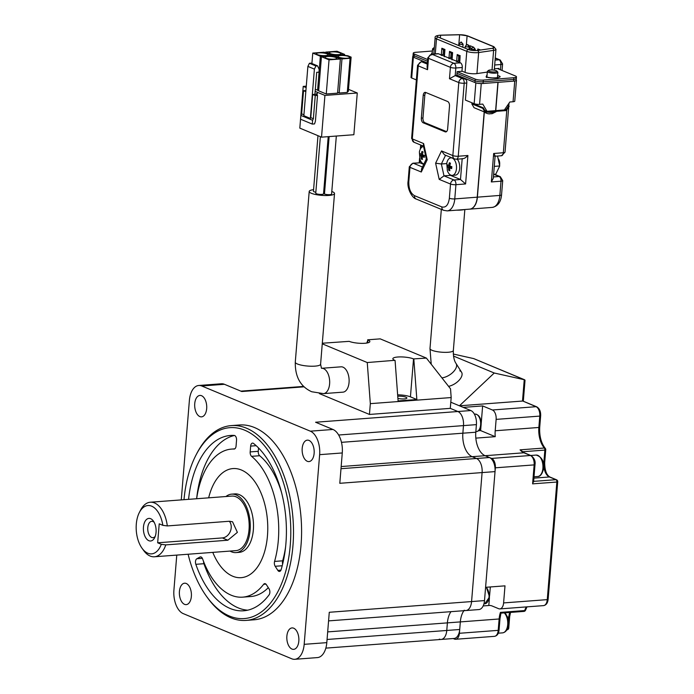 <?xml version="1.0" encoding="UTF-8"?>
<svg xmlns="http://www.w3.org/2000/svg" width="694" height="694" viewBox="0 0 694 694"><rect width="100%" height="100%" fill="white"/><g stroke="black" fill="none" stroke-linecap="round" stroke-linejoin="round"><path stroke-width="1.04" d="M341.474 442.338L462.863 433.195A19.536 10.896 -94.3 0 0 472.172 456.687A19.536 10.896 85.7 0 1 462.863 433.195L463.479 425.613A11.72 6.541 -94.3 0 0 457.893 411.516L470.827 410.544L450.796 402.208L459.437 405.799L522.495 401.054L524.239 379.713L494.249 373.016L453.477 356.048M201.789 385.994A19.536 10.896 -94.3 0 0 198.77 385.482L221.412 383.773A19.536 10.896 85.7 0 1 224.422 384.294L201.789 385.994L310.331 431.174L332.964 429.465L315.597 422.238L457.893 411.516L450.293 408.358L369.451 414.448L319.361 393.602M322.259 343.816L367.256 362.546L370.327 403.648L451.178 397.558L450.293 408.358L457.893 411.516A11.72 6.541 85.7 0 1 463.479 425.613L462.863 433.195L475.798 432.223L476.414 424.633L338.646 435.017M475.798 432.223A19.536 10.896 -94.3 0 0 485.106 455.706L489.444 457.519A11.72 6.541 85.7 0 1 495.03 471.608L482.096 472.579A11.72 6.541 -94.3 0 0 476.509 458.491A11.72 6.541 85.7 0 1 482.096 472.579L339.8 483.302L342.272 452.956L319.639 454.657L304.172 644.336L326.805 642.635A19.536 10.896 85.7 0 1 317.418 657.591L294.776 659.3A19.536 10.896 -94.3 0 0 304.172 644.336M495.204 430.766L538.856 427.469L539.785 416.096L496.132 419.384L495.204 430.766A19.536 10.896 -94.3 0 0 495.238 436.665L475.832 438.122A19.536 10.896 85.7 0 0 485.106 455.706L491.612 458.422L530.424 455.498L523.909 452.783L472.172 456.687L476.509 458.491L489.444 457.519M326.805 642.635L329.277 612.282L471.573 601.568L482.096 472.579L471.573 601.568A11.72 6.541 85.7 0 1 465.943 610.538A11.72 6.541 -94.3 0 0 471.573 601.568L484.507 600.588L495.03 471.608M439.328 639.131A11.72 6.541 -94.3 0 0 441.141 639.443A11.72 6.541 -94.3 0 0 446.771 630.464L459.706 629.493L460.33 621.902A19.536 10.896 85.7 0 1 463.913 610.694A19.536 10.896 -94.3 0 0 460.33 621.902L447.387 622.874A19.536 10.896 85.7 0 1 450.979 611.666A19.536 10.896 -94.3 0 0 447.387 622.874L327.681 631.896M327.065 639.478L446.771 630.464L447.387 622.874L446.771 630.464A11.72 6.541 85.7 0 1 441.141 639.443L454.076 638.471A11.72 6.541 85.7 0 0 459.706 629.493M484.507 600.588A11.72 6.541 85.7 0 1 478.877 609.566L465.943 610.538A11.72 6.541 -94.3 0 1 464.13 610.234M470.827 410.544A11.72 6.541 85.7 0 1 476.414 424.633M532.602 483.857L534.146 464.893L495.343 467.817L485.592 587.315L504.998 585.849L503.601 602.921L547.262 599.633L556.857 482.035L532.602 483.857L533.287 481.384M489.417 598.037L488.802 605.506A19.536 10.896 -94.3 0 1 489.114 605.48A19.536 10.896 -94.3 0 1 492.133 605.992L498.648 608.699A7.816 4.355 -94.3 0 0 499.854 608.907A7.816 4.355 -94.3 0 0 503.601 602.921M459.402 633.284L498.205 630.36L499.133 618.979L460.33 621.902L459.402 633.284A7.816 4.355 -94.3 0 1 455.646 639.269A7.816 4.355 -94.3 0 1 454.44 639.061L453.173 638.532M495.343 467.817A7.816 4.355 -94.3 0 0 491.612 458.422M496.132 419.384A7.816 4.355 -94.3 0 0 492.402 409.989L482.634 405.921L463.236 407.387L459.437 405.799L494.249 373.016M524.239 379.713L473.638 358.581L453.295 354.027M441.922 377.883A11.72 6.151 -32.3 0 0 453.182 372.045A11.72 6.151 -32.3 0 0 456.079 363.543L461.562 372.218A11.72 6.151 -32.3 0 1 459.116 380.243A11.72 6.151 -32.3 0 1 448.576 386.358A11.72 6.151 -32.3 0 0 459.116 380.243A11.72 6.151 -32.3 0 0 461.562 372.218A11.72 6.151 -32.3 0 0 459.818 370.804M488.802 605.506L483.163 605.931M520.066 449.842A19.536 10.896 85.7 0 0 523.909 452.783A1.952 1.562 -67.4 0 1 524.508 452.878L520.066 449.842L544.322 448.02A19.536 10.896 85.7 0 1 538.856 427.469A1.952 0.442 -175.3 0 0 539.724 427.183L540.652 415.801A1.952 0.442 -175.3 0 1 539.785 416.096A7.816 4.355 -94.3 0 0 536.063 406.701L523.016 401.115L536.662 406.788A1.952 1.562 112.6 0 0 536.063 406.701L492.402 409.989M500.955 613.132L499.992 618.684A1.952 0.442 -175.3 0 1 499.133 618.979A19.536 10.896 85.7 0 1 500.443 612.394L524.699 610.564A1.952 0.98 18.6 0 0 525.592 610.078L526.989 606.86M500.86 613.062L500.443 612.394M490.32 586.959L489.608 595.617M481.011 425.873L480.621 430.584L495.238 436.665M480.621 430.584L478.522 430.74M482.634 405.921L481.202 423.461M474.149 358.789L473.638 358.581M523.319 401.236L525.028 380.286L524.586 379.783M539.724 427.183C539.29 436.049 541.146 443.11 545.267 448.35A1.952 1.293 139.3 0 0 544.322 448.02A1.952 1.093 -94.3 0 1 544.868 450.076L522.634 451.751M148.863 540.704A11.33 6.324 85.7 0 1 143.458 527.076A11.33 6.324 85.7 0 1 150.65 518.696A11.33 6.324 85.7 0 1 153.365 521.012A11.33 6.324 85.7 0 1 154.623 537.746A11.33 6.324 85.7 0 1 148.863 540.704M154.172 522.322A8.207 4.58 -94.3 0 0 152.992 521.541A8.207 4.58 -94.3 0 0 151.726 521.324A8.207 4.58 -94.3 0 0 147.735 528.724A8.207 4.58 -94.3 0 0 151.691 537.468A8.207 4.58 -94.3 0 0 152.958 537.685A8.207 4.58 -94.3 0 0 155.23 536.332M147.839 553.222A24.229 13.507 -94.3 0 0 161.303 544.313L165.762 544.894A27.352 15.251 85.7 0 1 154.398 556.779A27.352 15.251 85.7 0 1 150.182 556.059A27.352 15.251 85.7 0 1 143.641 550.472L142.053 548.269A24.229 13.507 -94.3 0 0 147.839 553.222M139.355 512.493L140.604 510.073A27.352 15.251 85.7 0 1 150.286 502.23A27.352 15.251 85.7 0 1 154.51 502.95A27.352 15.251 85.7 0 1 167.315 525.931L162.847 525.341A24.229 13.507 -94.3 0 0 151.674 506.178A24.229 13.507 -94.3 0 0 139.355 512.493A24.229 13.507 -94.3 0 0 142.053 548.269M225.932 496.531A29.304 16.344 85.7 0 1 231.64 494.145A29.304 16.344 85.7 0 1 236.16 494.917A29.304 16.344 85.7 0 1 250.282 526.165A29.304 16.344 85.7 0 1 236.038 552.589A29.304 16.344 85.7 0 1 231.518 551.817A29.304 16.344 85.7 0 1 230.044 551.079M150.286 502.23L231.787 496.089A27.352 15.251 85.7 0 1 236.003 496.809A27.352 15.251 85.7 0 1 249.189 525.983A27.352 15.251 85.7 0 1 235.891 550.637L154.398 556.779M165.762 544.894L227.858 540.218L237.383 532.359L232.533 521.775L229.402 521.255L167.315 525.931M162.847 525.341L159.212 523.831L157.668 542.795L161.303 544.313M157.668 542.795L222.349 537.928A9.768 7.799 112.6 0 0 230.304 531.474A9.768 7.799 112.6 0 0 229.341 521.255M188.109 554.237A95.729 53.395 -94.3 0 0 206.621 596.51A95.729 53.395 -94.3 0 0 229.497 616.064A95.729 53.395 -94.3 0 0 290.257 545.258A95.729 53.395 -94.3 0 0 244.652 430.176A95.729 53.395 -94.3 0 0 195.977 455.117A95.729 53.395 -94.3 0 0 183.997 499.689M195.977 455.117L196.749 453.607A97.68 54.479 85.7 0 1 231.354 425.596A97.68 54.479 85.7 0 1 246.422 428.163A97.68 54.479 85.7 0 1 293.51 532.333A97.68 54.479 85.7 0 1 246.032 620.41A97.68 54.479 85.7 0 1 230.955 617.842A97.68 54.479 85.7 0 1 207.619 597.89L206.621 596.51M201.555 395.71A10.748 5.994 -94.3 0 0 199.898 395.433A10.748 5.994 -94.3 0 0 194.676 405.114A10.748 5.994 -94.3 0 0 199.855 416.574A10.748 5.994 -94.3 0 0 201.512 416.86A10.748 5.994 -94.3 0 0 206.734 407.17A10.748 5.994 -94.3 0 0 201.555 395.71M186.244 583.481A10.748 5.994 -94.3 0 0 184.587 583.203A10.748 5.994 -94.3 0 0 179.364 592.884A10.748 5.994 -94.3 0 0 184.543 604.344A10.748 5.994 -94.3 0 0 186.2 604.63A10.748 5.994 -94.3 0 0 191.423 594.94A10.748 5.994 -94.3 0 0 186.244 583.481M293.692 628.209A10.748 5.994 -94.3 0 0 292.035 627.923A10.748 5.994 -94.3 0 0 286.813 637.613A10.748 5.994 -94.3 0 0 291.992 649.072A10.748 5.994 -94.3 0 0 293.649 649.35A10.748 5.994 -94.3 0 0 298.88 639.668A10.748 5.994 -94.3 0 0 293.692 628.209M309.012 440.43A10.748 5.994 -94.3 0 0 307.355 440.152A10.748 5.994 -94.3 0 0 302.133 449.842A10.748 5.994 -94.3 0 0 307.312 461.302A10.748 5.994 -94.3 0 0 308.969 461.579A10.748 5.994 -94.3 0 0 314.191 451.889A10.748 5.994 -94.3 0 0 309.012 440.43M241.408 470.012A54.705 30.51 -94.3 0 0 232.967 468.571A54.705 30.51 -94.3 0 0 208.668 497.832A54.705 30.51 85.7 0 1 232.967 468.571A54.705 30.51 85.7 0 1 267.58 522.079A54.705 30.51 85.7 0 1 241.182 577.668A54.705 30.51 -94.3 0 0 267.771 528.351A54.705 30.51 -94.3 0 0 241.408 470.012M212.78 552.381A54.705 30.51 -94.3 0 0 232.742 576.228A54.705 30.51 -94.3 0 0 241.182 577.668A54.705 30.51 85.7 0 1 212.78 552.381M282.224 565.749L275.188 566.278A3.904 2.177 85.7 0 1 274.572 561.429A74.241 41.406 -94.3 0 0 251.584 456.34A3.904 2.177 85.7 0 1 250.178 451.915L250.647 446.103A3.904 2.177 85.7 0 1 252.529 443.11A3.904 2.177 85.7 0 1 253.553 443.466A87.912 49.031 -94.3 0 1 281.148 569.609A3.904 2.177 85.7 0 1 279.482 571.44A3.904 2.177 85.7 0 1 278.875 571.344A3.904 2.177 85.7 0 1 277.834 570.381L280.949 570.147M203.559 561.455A3.904 2.177 -94.3 0 0 203.915 563.71L195.829 564.317A87.912 49.031 -94.3 0 0 230.113 608.473A87.912 49.031 -94.3 0 0 243.681 610.789A87.912 49.031 -94.3 0 0 269.107 594.819A3.904 2.177 85.7 0 0 269.038 588.798L266.392 584.695A3.904 2.177 85.7 0 0 264.744 583.628A3.904 2.177 85.7 0 0 263.642 584.305A74.241 41.406 -94.3 0 1 242.648 597.152A74.241 41.406 -94.3 0 1 231.197 595.2A74.241 41.406 -94.3 0 1 202.596 558.896A3.904 2.177 85.7 0 0 200.488 556.883A3.904 2.177 85.7 0 0 199.967 557.048L196.844 558.748L202.362 558.34M203.915 563.71A87.912 49.031 -94.3 0 0 238.198 607.866A87.912 49.031 -94.3 0 0 247.697 610.182M246.032 620.41L254.117 619.794A97.68 54.479 -94.3 0 0 301.595 531.725A97.68 54.479 -94.3 0 0 254.507 427.547A97.68 54.479 -94.3 0 0 239.439 424.988L231.354 425.596M332.964 429.465A19.536 10.896 85.7 0 1 342.272 452.956M224.422 384.294L241.79 391.52L304.119 386.827M294.776 659.3A19.536 10.896 -94.3 0 1 291.766 658.788L183.225 613.609A19.536 10.896 -94.3 0 1 173.916 590.126L176.77 555.096M181.273 499.897L189.384 400.447A19.536 10.896 -94.3 0 1 198.77 385.482M319.639 454.657A19.536 10.896 -94.3 0 0 310.331 431.174M195.829 564.317A3.904 2.177 85.7 0 1 196.844 558.748M275.188 566.278L277.834 570.381M234.772 448.844L231.501 449.096A74.241 41.406 -94.3 0 1 234.052 449.044A3.904 2.177 85.7 0 0 234.19 449.035A3.904 2.177 85.7 0 0 236.064 446.042L236.541 440.23A3.904 2.177 85.7 0 0 234.242 435.433A87.912 49.031 -94.3 0 0 230.469 435.459A87.912 49.031 -94.3 0 0 188.551 499.35M231.501 449.096A74.241 41.406 -94.3 0 0 196.636 498.743A87.912 49.031 -94.3 0 1 234.468 435.468M274.572 561.429L282.658 560.813A74.241 41.406 -94.3 0 0 285.59 546.933M281.478 492.315A74.241 41.406 -94.3 0 0 259.669 455.732L251.584 456.34M250.178 451.915L258.263 451.308L258.532 447.968M258.263 451.308A3.904 2.177 -94.3 0 0 259.669 455.732M282.658 560.813A3.904 2.177 -94.3 0 0 282.632 564.118M242.648 597.152L250.734 596.545A74.241 41.406 -94.3 0 0 268.3 587.653M341.162 466.55L472.172 456.687L476.509 458.491L340.988 468.702M231.64 494.145L234.876 493.902A29.304 16.344 85.7 0 1 253.414 522.565A29.304 16.344 85.7 0 1 239.274 552.346L236.038 552.589M313.575 189.67A12.7 2.871 4.7 0 0 309.203 191.457A12.7 2.871 4.7 0 0 315.805 194.554A12.7 2.871 4.7 0 0 328.913 195.43A12.7 2.871 4.7 0 0 334.517 193.522A12.7 2.871 4.7 0 0 331.801 191.483M321.608 368.288L341.04 366.822A12.7 7.079 85.7 0 1 343.001 367.161A12.7 7.079 85.7 0 1 349.125 380.702A12.7 7.079 85.7 0 1 342.949 392.153L323.517 393.619A12.7 7.079 -94.3 0 0 329.685 382.168A12.7 7.079 -94.3 0 0 323.569 368.627A12.7 7.079 -94.3 0 0 321.608 368.288L321.452 368.288M320.368 136.675L315.761 193.175A3.904 0.885 4.7 0 0 317.791 194.129A3.904 0.885 4.7 0 0 321.825 194.398A3.904 0.885 4.7 0 0 323.543 193.808L328.21 136.657M317.982 135.686L313.454 191.206A3.904 0.885 4.7 0 0 315.831 192.229M328.436 136.64L323.803 193.444A3.904 0.885 4.7 0 0 324.462 194.008L329.147 136.579L324.462 194.008A3.904 0.885 4.7 0 0 328.8 194.693A3.904 0.885 4.7 0 0 331.593 194.077L336.33 136.041M423.904 164.018A8.788 4.945 85.6 0 1 423.453 163.871A8.788 4.945 85.6 0 1 419.948 159.351L419.384 152.003A8.788 4.945 85.6 0 1 423.47 146.564A8.788 4.945 85.6 0 1 423.548 146.564L423.47 146.564M422.256 156.688A14.617 11.625 112.4 0 0 422.438 159.499L421.336 159.047A14.617 11.625 -67.6 0 1 421.163 156.237L419.931 155.525A14.123 11.225 -67.6 0 1 420.087 153.634L421.319 154.337A14.617 11.625 -67.6 0 1 421.961 151.465L423.054 151.917A14.617 11.625 112.4 0 0 422.412 154.788L424.468 155.439A14.123 11.225 112.4 0 0 424.312 157.33L422.256 156.688L424.355 156.523M421.336 159.047L422.36 158.969M422.499 154.25L421.319 154.337M421.969 154.294L421.883 155.378L419.931 155.525M421.883 155.378L423.522 156.055L421.163 156.237M423.522 156.055L423.479 156.592M498.917 69.183L498.977 68.42L494.38 68.775M461.068 209.848L461.05 210.039A13.672 3.088 4.7 0 0 464.347 209.562M484.334 112.064L477.394 197.165A15.632 8.796 85.6 0 1 469.829 209.137A15.632 8.796 85.6 0 1 469.751 209.146M516.215 79.957A3.904 0.885 -175.3 0 1 516.457 80.296A3.904 0.885 -175.3 0 1 515.573 80.773M514.748 80.99L513.057 101.749L509.838 102.001L504.391 109.956L495.776 110.624L498.084 82.334M495.117 156.003L493.304 178.263L491.352 181.941L501.007 181.195L499.854 195.422L477.394 197.165M494.388 156.133C495.525 156.454 495.29 155.569 493.668 153.495L491.352 181.941M513.057 101.749A3.904 0.885 4.7 0 0 514.757 101.168L516.457 80.296M465.995 78.847L464.989 79.35A3.904 2.203 -94.4 0 0 463.939 78.387L456.808 75.455L455.203 75.585L449.478 78.726L458.795 82.56A3.904 3.106 -67.6 0 1 462.325 78.517L455.203 75.585L455.819 67.995A3.904 0.885 -175.3 0 1 450.406 67.344L428.493 58.322L427.565 69.704L427.07 66.945L427.816 57.758A3.904 0.885 -175.3 0 0 428.493 58.322A3.904 3.106 112.4 0 1 432.024 54.279L438.461 53.785A3.904 2.203 -94.4 0 0 437.853 53.681L431.408 54.184L427.816 57.758M427.365 63.336L423.383 61.705A3.904 2.203 -94.4 0 0 422.776 61.601L421.163 61.731L417.571 65.305A3.904 0.885 4.7 0 0 418.248 65.869L427.565 69.704M462.265 67.5A3.904 2.203 -94.4 0 0 460.382 62.798L453.937 63.301A3.904 2.203 -94.4 0 1 455.819 67.995L462.265 67.5L461.952 71.291L457.12 71.664L456.808 75.455M480.274 83.514A3.904 0.885 -175.3 0 1 475.945 82.855M484.178 111.951L477.229 197.174A15.632 8.796 85.6 0 1 469.673 209.146L447.214 210.889A15.632 8.796 85.6 0 0 454.77 198.918L455.932 184.691L465.587 183.945L467.912 155.491L458.248 156.237L464.208 83.211A3.904 2.203 -94.4 0 0 462.325 78.517L463.939 78.387M456.669 210.161A13.672 3.088 4.7 0 0 460.885 210.056L461.094 209.814M413.294 57.073A3.904 0.885 -175.3 0 1 412.722 56.552A3.904 0.885 -175.3 0 1 412.991 56.266M460.382 62.798L438.461 53.785M423.21 95.356A3.904 2.203 85.6 0 1 425.092 92.363A3.904 2.203 85.6 0 1 425.708 92.467L447.621 101.489A3.904 2.203 85.6 0 1 449.504 106.182L447.647 128.945A3.904 2.203 85.6 0 1 445.765 131.938A3.904 2.203 85.6 0 1 445.149 131.834L423.236 122.812A3.904 2.203 85.6 0 1 421.353 118.119L423.21 95.356L424.815 95.234L422.958 117.997A3.904 2.203 -94.4 0 0 424.841 122.691L446.528 131.617M427.296 64.1L421.779 61.827A3.904 3.106 112.4 0 0 418.248 65.869L412.297 138.895L423.618 143.554L427.2 159.733L421.293 172.008L409.972 167.349L408.809 181.576C408.662 188.621 410.544 193.314 414.457 195.665L441.861 206.933C445.886 207.862 448.385 204.973 449.356 198.258L450.519 184.04L439.198 179.382L443.995 175.86L450.432 175.356L460.486 179.494L465.587 183.945M465.96 79.272A3.904 2.203 85.6 0 1 466.784 83.011L465.388 100.083L474.158 103.692A3.904 0.885 4.7 0 0 479.571 104.343L481.263 83.549M497.919 82.352L495.611 110.641L486.997 111.309L482.79 104.091L479.571 104.343M474.254 103.727L474.54 104.23M412.722 56.552L411.022 77.416A3.904 0.885 4.7 0 0 411.689 77.988L416.383 79.914M425.934 92.562A3.904 2.203 -94.4 0 0 424.815 95.234M439.198 179.382L435.615 163.203L441.523 150.928L444.429 154.771L454.57 158.952A3.904 3.106 -67.6 0 1 452.844 155.586L458.795 82.56A3.904 0.885 4.7 0 0 464.208 83.211L466.784 83.011M435.615 163.203L441.367 163.992L446.728 163.576M421.293 172.008L421.544 168.92L426.307 159.013M427.2 159.733L426.333 159.091L423.297 145.393L423.618 143.554M486.997 111.309L484.785 110.398M450.744 157.373L450.501 157.894M450.328 174.879L450.432 175.356M462.187 158.631C463.739 158.917 465.648 157.868 467.912 155.491M420.174 159.95L419.939 162.812L423.73 164.365M422.473 166.994L413.503 163.307L419.939 162.812L412.887 163.203A3.904 2.203 85.6 0 1 413.503 163.307A3.904 3.106 112.4 0 0 409.972 167.349A3.904 0.885 -175.3 0 1 409.295 166.786L408.141 181.013C406.719 187.97 411.984 197.99 416.192 199.031L443.587 210.299L447.214 210.889M496.887 71.092L497.754 72.063A5.274 1.188 -175.3 0 1 497.876 72.35A5.274 1.188 -175.3 0 1 495.577 73.139A5.274 1.188 -175.3 0 1 490.12 72.783A5.274 1.188 -175.3 0 1 487.361 71.491A5.274 1.188 -175.3 0 1 487.526 71.23L488.55 70.415A4.294 0.972 -175.3 0 1 490.285 69.981A4.294 0.972 -175.3 0 1 496.887 71.092A4.294 0.972 -175.3 0 1 495.108 71.968A4.294 0.972 -175.3 0 1 490.233 71.577A4.294 0.972 -175.3 0 1 488.55 70.415M486.98 112.064A6.836 1.544 4.7 0 0 493.287 112.385A6.836 1.544 4.7 0 0 496.071 111.691A6.836 1.544 4.7 0 0 496.262 111.361L496.271 111.344M505.995 109.834L508.719 105.852L509.196 106.269L506.256 110.572L485.011 112.211L482.738 108.316L483.284 107.822L485.392 111.43L505.995 109.834L504.807 109.348M483.284 107.822L472.328 103.311L471.773 103.814L474.045 107.709L485.011 112.211M508.719 105.852L507.531 105.367M471.773 103.814L482.738 108.316M488.966 113.842L490.675 113.738A8.597 6.836 112.4 0 0 492.289 113.616L496.071 111.691M492.289 113.616L490.58 113.721M486.615 113.252L485.522 112.801L486.615 113.252A9.395 7.469 112.4 0 0 487.917 113.703L489.513 113.92M450.848 175.14A8.788 4.945 85.6 0 1 447.352 170.62L446.78 163.281A8.788 4.945 85.6 0 1 450.866 157.842A8.788 4.945 85.6 0 1 452.245 158.067A8.788 4.945 85.6 0 1 456.522 167.436A8.788 4.945 85.6 0 1 452.228 175.374A8.788 4.945 85.6 0 1 450.848 175.14M499.576 165.259A5.474 3.08 -94.4 0 0 499.689 164.374A5.474 3.08 -94.4 0 0 498.405 158.961L498.075 158.501M452.228 175.374L455.446 175.122A8.788 4.945 -94.4 0 0 459.654 168.807A8.788 4.945 -94.4 0 0 457.225 159.16M493.625 174.315L495.794 174.151L499.732 165.97L494.275 166.387M497.529 156.037L499.732 165.97M451.863 166.707A14.123 11.225 112.4 0 0 451.707 168.607L449.651 167.965A14.617 11.625 112.4 0 0 449.833 170.776L448.74 170.325A14.617 11.625 -67.6 0 1 448.558 167.514L447.326 166.803A14.123 11.225 -67.6 0 1 447.483 164.903L448.714 165.614A14.617 11.625 -67.6 0 1 449.356 162.734L450.449 163.185A14.617 11.625 112.4 0 0 449.807 166.066L451.863 166.707M499.437 164.643A6.446 3.626 -94.4 0 0 498.075 158.518M449.651 167.965L451.751 167.801M449.894 165.528L448.714 165.614M449.365 165.562L449.278 166.655L447.326 166.803M449.278 166.655L450.918 167.332L448.558 167.514M449.764 170.247L448.74 170.325M450.918 167.332L450.874 167.87M434.149 49.942A5.274 1.188 -175.3 0 1 432.57 48.944A5.274 1.188 -175.3 0 1 432.735 48.684L433.759 47.86A4.294 0.972 -175.3 0 1 434.34 47.608M434.253 48.649A4.294 0.972 -175.3 0 1 433.759 47.86M416.339 80.4L416.261 81.45M515.321 77.693A5.864 1.327 -175.3 0 1 516.327 78.543L516.189 80.252A5.864 1.327 -175.3 0 1 513.638 81.129L483.05 83.497A5.864 1.327 -175.3 0 1 474.93 82.525L456.843 75.082M427.391 62.963L413.98 57.437A5.864 1.327 -175.3 0 1 412.965 56.587L413.103 54.878A5.864 1.327 4.7 0 0 414.118 55.728A5.864 1.327 -175.3 0 1 413.103 54.878L413.242 53.178A5.864 1.327 -175.3 0 1 415.801 52.302L432.405 51.009M413.98 57.437L414.118 55.728L427.53 61.254L414.118 55.728L414.257 54.028A5.864 1.327 -175.3 0 1 413.242 53.178M456.982 73.373L475.069 80.816L456.982 73.373M483.05 83.497L483.189 81.797A5.864 1.327 -175.3 0 1 475.069 80.816A5.864 1.327 4.7 0 0 483.189 81.797L513.777 79.428L483.189 81.797L483.328 80.088A5.864 1.327 -175.3 0 1 475.208 79.107L457.12 71.664M516.327 78.543A5.864 1.327 -175.3 0 1 513.777 79.428A5.864 1.327 4.7 0 0 516.327 78.543L516.466 76.843A5.864 1.327 -175.3 0 1 513.916 77.719L483.328 80.088M461.961 71.126L465.067 72.402A7.816 1.77 4.7 0 0 476.934 73.59L487.318 72.089M497.372 68.55L515.46 75.993A5.864 1.327 -175.3 0 1 516.466 76.843M427.669 59.545L414.257 54.028M438.079 37.06A6.055 1.371 -175.3 0 1 437.029 36.183A6.055 1.371 -175.3 0 1 440.586 35.229L459.628 34.752A6.055 1.371 -175.3 0 1 467.097 35.81L493.313 46.593A6.055 1.371 -175.3 0 1 494.354 47.47A6.055 1.371 -175.3 0 1 492.532 48.294L477.567 50.445A6.055 1.371 -175.3 0 1 468.372 49.526L438.079 37.06A1.761 1.397 -67.6 0 0 436.491 38.881A7.816 1.77 -175.3 0 1 435.138 37.745L433.819 53.993M451.863 57.845L450.753 57.394L448.94 58.617M452.02 59.884L452.072 57.932M450.753 57.394L451.091 53.221L449.53 51.391L448.983 58.114M451.091 53.221L452.202 53.672M452.41 53.759L452.609 52.657L449.53 51.391M444.195 54.687L443.084 54.236L441.271 55.459M444.351 56.735L444.394 54.774M443.084 54.236L443.423 50.063L441.861 48.233L441.315 54.956M443.423 50.063L444.533 50.515M444.741 50.601L444.941 49.5L441.861 48.233M459.74 61.089L459.697 63.041M459.732 62.538L460.079 56.917M459.532 61.003L458.422 60.552L456.609 61.775M458.422 60.552L458.769 56.379L457.199 54.548L456.652 61.272M458.769 56.379L459.879 56.83M477.828 50.922L477.871 48.962L479.25 49.534M469.968 50.011L470.202 45.804L473.178 47.036M476.934 73.59L478.652 52.536A1.761 1.214 81.8 0 0 477.567 50.445L477.871 48.962M469.656 49.933L470.202 45.804M331.897 51.903A5.864 1.327 4.7 0 0 329.312 52.779A5.864 1.327 4.7 0 0 332.357 54.21A5.864 1.327 4.7 0 0 338.412 54.609A5.864 1.327 4.7 0 0 340.997 53.733A5.864 1.327 4.7 0 0 337.952 52.302A5.864 1.327 4.7 0 0 331.897 51.903M318.962 52.874A5.864 1.327 4.7 0 0 316.377 53.75A5.864 1.327 4.7 0 0 319.422 55.182A5.864 1.327 4.7 0 0 325.477 55.589A5.864 1.327 4.7 0 0 328.062 54.705A5.864 1.327 4.7 0 0 325.018 53.282A5.864 1.327 4.7 0 0 318.962 52.874M327.646 56.492A5.864 1.327 4.7 0 0 325.061 57.368A5.864 1.327 4.7 0 0 328.106 58.799A5.864 1.327 4.7 0 0 334.161 59.198A5.864 1.327 4.7 0 0 336.746 58.322A5.864 1.327 4.7 0 0 333.701 56.891A5.864 1.327 4.7 0 0 327.646 56.492M340.581 55.511A5.864 1.327 4.7 0 0 337.995 56.396A5.864 1.327 4.7 0 0 341.04 57.819A5.864 1.327 4.7 0 0 347.095 58.227A5.864 1.327 4.7 0 0 349.681 57.35A5.864 1.327 4.7 0 0 346.636 55.919A5.864 1.327 4.7 0 0 340.581 55.511M317.089 95.234L317.332 92.267A1.952 1.562 -67.4 0 1 315.562 94.28L317.514 95.416L315.25 95.59L313.367 118.726L312.595 120.296L312.283 124.087L314.547 123.914L315.414 121.216L317.514 95.416M306.271 86.16L303.217 86.394L306.158 87.618M303.217 86.394L299.817 128.121L321.522 137.16L353.862 134.723L357.271 92.996L348.501 89.344M315.154 91.356L324.931 95.425L321.522 137.16M324.931 95.425L357.271 92.996M315.31 89.439L318.702 90.298M326.258 93.994L337.579 93.143L340.364 58.999L332.764 55.841L321.443 56.691L318.659 90.827L326.258 93.994L329.043 59.849L340.364 58.999M351.129 57.125L348.345 91.261L347.278 92.415L350.062 58.27L351.129 57.125L347.868 55.763L342.463 55.104L334.378 55.711L334.317 56.483M337.64 92.371L339.192 93.022L347.278 92.415M331.68 55.381L324.081 52.224L312.76 53.074L320.359 56.24L331.68 55.381L331.637 55.919M320.359 56.24L317.574 90.376M312.76 53.074L311.91 63.51M321.443 56.691L329.043 59.849M334.378 55.711L341.977 58.877L350.062 58.27M341.977 58.877L339.192 93.022M344.614 54.41L337.015 51.252L325.694 52.102L333.293 55.26L344.614 54.41L344.536 55.355M333.293 55.26L333.233 56.032M325.694 52.102L325.633 52.865M305.828 91.66L303.53 90.706L305.915 90.584M303.53 90.706L301.647 113.851L300.875 115.412L300.563 119.212L312.283 124.087M300.875 115.412L312.595 120.296M317.557 65.861L315.935 65.982L309.429 63.267L311.042 63.145L317.557 65.861L319.188 69.504L318.971 72.159L316.707 72.332L314.911 94.332L312.647 94.505L310.765 117.642L313.367 118.726M310.765 117.642L310.374 118.431L303.859 115.716L307.884 66.398L314.399 69.114L310.374 118.431M301.647 113.851L303.937 114.805M315.935 65.982L314.399 69.114M309.429 63.267L307.884 66.398M312.647 94.505L315.25 95.59M397.905 398.434A5.864 1.327 4.7 0 0 404.307 398.911A5.864 1.327 4.7 0 0 406.892 398.035A5.864 1.327 4.7 0 0 403.847 396.604A5.864 1.327 4.7 0 0 397.801 396.196A5.864 1.327 4.7 0 0 397.74 396.205M451.178 397.558L450.527 388.84L426.394 358.087L413.529 358.911A11.33 2.559 4.7 0 0 397.853 357.002A11.33 2.559 4.7 0 0 392.856 358.694A11.33 2.559 4.7 0 0 394.765 360.325L367.256 362.546M366.796 343.036L367.941 339.939A11.33 2.559 -175.3 0 1 369.85 341.569A11.33 2.559 -175.3 0 1 361.748 343.357A11.33 2.559 -175.3 0 1 349.177 341.353L322.311 343.226M426.394 358.087L380.208 338.863L367.638 339.817M370.327 403.648L369.451 414.448M413.824 359.041L416.851 399.518L410.432 396.847A11.33 2.559 4.7 0 0 397.636 394.843M395.068 360.446L398.096 400.932L416.851 399.518M507.488 628.382L508.034 626.561M508.39 622.171L508.815 616.966L507.383 617.079M543.22 462.924L543.827 462.881L544.868 450.076A1.952 0.442 -175.3 0 0 545.736 449.781A1.952 1.952 0 0 0 545.267 448.35M533.643 481.358L555.92 479.684L549.414 476.969L533.903 478.14M499.854 608.907L543.506 605.619A7.816 4.355 -94.3 0 0 547.262 599.633A1.952 0.442 -175.3 0 0 548.121 599.338L557.716 481.74A1.952 0.442 -175.3 0 1 556.857 482.035A1.952 1.093 -94.3 0 0 555.92 479.684A1.952 1.562 112.6 0 1 556.519 479.78L550.004 477.064A1.952 1.562 112.6 0 0 549.414 476.969A11.72 6.541 85.7 0 1 543.827 462.881A1.952 0.442 -175.3 0 0 544.686 462.586C544.738 470.332 546.516 475.156 550.004 477.064M455.646 639.269L494.449 636.346A7.816 4.355 -94.3 0 0 498.205 630.36A1.952 0.442 -175.3 0 0 499.064 630.065L499.992 618.684M533.591 482.009L535.005 464.598A1.952 0.442 4.7 0 1 534.146 464.893A7.816 4.355 -94.3 0 0 530.424 455.498A1.952 1.562 -67.4 0 1 531.023 455.594L524.508 452.878M523.588 611.353A1.952 1.093 -94.3 0 0 523.883 611.405A1.952 1.093 -94.3 0 0 524.699 610.564A19.536 10.896 85.7 0 1 526.347 606.912M506.794 629.84A1.952 1.093 -94.3 0 0 506.95 629.848A1.952 1.093 -94.3 0 0 507.887 628.348A1.952 0.442 4.7 0 0 508.745 628.061A1.952 1.952 0 0 1 506.95 629.848L506.785 629.857M508.745 628.061L509.674 616.68A1.952 0.442 4.7 0 1 508.815 616.966A11.72 6.541 85.7 0 1 509.795 612.464M431.226 364.246L429.985 348.596A11.72 2.646 4.7 0 0 431.963 350.279A11.72 2.646 4.7 0 0 444.967 352.352A11.72 2.646 4.7 0 0 453.347 350.496L464.841 209.527M227.858 540.218L222.349 537.928M256.173 445.687L250.647 446.103M201.034 556.961L199.967 557.048M265.941 584.131L263.642 584.305M542.725 469.708A10.748 5.994 -94.3 0 0 536.124 455.073C542.075 456.947 544.495 461.727 543.385 469.422C542.057 474.245 540.175 476.613 537.746 476.509A10.748 5.994 -94.3 0 0 542.725 469.708M504.009 612.316C509.622 615.96 510.611 631.601 502.543 632.867A10.748 5.994 -94.3 0 0 507.696 624.721A10.748 5.994 -94.3 0 0 504.269 612.88M323.517 393.619L311.719 391.746C300.519 386.697 295.037 376.842 295.28 362.173A12.7 2.871 4.7 0 0 297.431 363.994A12.7 2.871 4.7 0 0 314.989 366.137A12.7 2.871 4.7 0 0 320.593 364.237L334.517 193.522M495.238 58.253L499.012 59.805L495.091 60.109M492.289 207.393A15.632 8.796 -94.4 0 0 499.854 195.422A3.904 0.885 4.7 0 0 501.554 194.841C500.894 202.058 497.806 206.248 492.289 207.393L469.829 209.137M506.837 109.721L503.332 152.741L493.668 153.495M502.066 70.476L502.603 63.917A3.904 0.885 -175.3 0 1 500.894 64.507L500.461 69.816M494.692 64.984L500.894 64.507A3.904 2.203 -94.4 0 0 499.012 59.805A3.904 3.106 -67.6 0 1 500.192 59.988L495.264 57.958M503.332 152.741A3.904 0.885 4.7 0 0 505.032 152.16L501.441 155.742A3.904 2.203 -94.4 0 0 503.332 152.741M493.79 174.307L499.125 176.502A3.904 3.106 -67.6 0 1 500.305 176.684L494.414 174.255M501.554 194.841L502.716 180.613A3.904 0.885 -175.3 0 1 501.007 181.195A3.904 2.203 -94.4 0 0 499.125 176.502L493.417 176.944M421.163 61.731A3.904 2.203 -94.4 0 1 421.779 61.827L423.383 61.705M441.523 150.928L452.844 155.586A3.904 0.885 4.7 0 0 458.248 156.237A3.904 2.203 85.6 0 1 456.366 159.23L462.924 158.726M449.478 78.726L450.406 67.344A3.904 3.106 -67.6 0 1 453.937 63.301L432.024 54.279A3.904 2.203 -94.4 0 0 431.408 54.184M474.158 103.692L475.858 82.838M477.229 197.174L454.77 198.918A3.904 0.885 4.7 0 1 449.356 198.258M413.39 57.142L411.689 77.988M422.958 117.997L421.353 118.119M424.841 122.691L423.236 122.812M446.346 131.739L445.149 131.834M417.571 65.305L411.62 138.332A3.904 0.885 4.7 0 0 412.297 138.895A3.904 3.106 112.4 0 0 414.023 142.261L423.461 146.148M462.178 158.779L460.486 179.494L454.05 179.998A3.904 2.203 85.6 0 1 455.932 184.691A3.904 0.885 -175.3 0 1 450.519 184.04A3.904 3.106 -67.6 0 1 454.05 179.998L443.995 175.86L441.367 163.992L445.574 155.248M441.861 206.933A3.904 3.106 112.4 0 0 443.587 210.299M414.457 195.665A3.904 3.106 112.4 0 0 416.192 199.031M408.809 181.576A3.904 0.885 -175.3 0 1 408.141 181.013M421.371 145.289L421.163 147.848M475.208 79.107L474.93 82.525M513.916 77.719L513.638 81.129M432.31 52.128L431.304 54.193M487.11 74.666L486.13 76.748C488.897 78.951 505.484 77.667 498.361 75.802L497.615 75.533M435.268 53.88L436.491 38.881L466.784 51.339L465.067 72.402M493.182 48.172L493.313 46.593A1.761 1.397 -67.6 0 1 493.842 46.672L495.967 49.326A7.816 1.77 -175.3 0 1 493.616 50.376L492.02 69.964M468.372 49.526A1.761 1.397 112.4 0 0 466.784 51.339A7.816 1.77 -175.3 0 0 478.652 52.536L493.616 50.376A1.761 1.214 81.8 0 0 492.532 48.294M452.063 59.38L452.609 52.657M444.394 56.223L444.941 49.5M460.287 55.815L457.199 54.548M440.36 37.996L440.586 35.229A1.761 0.729 -91.4 0 0 440.404 35.177A1.761 0.729 -91.4 0 0 440.222 35.238M458.751 45.561L459.628 34.752A1.761 0.729 -91.4 0 0 459.445 34.7A1.761 0.729 -91.4 0 0 459.263 34.761M466.377 44.72L467.097 35.81A1.761 1.397 -67.6 0 1 467.626 35.888L459.445 34.7L440.404 35.177C436.448 35.515 434.687 36.366 435.138 37.745M470.159 47.765L471.452 48.294M449.348 41.701A1.952 1.102 -94.4 0 0 448.862 41.501L450.397 42.126M455.42 44.199A1.952 1.102 -94.4 0 0 454.934 44L456.47 44.624M461.493 46.698A1.952 1.102 -94.4 0 0 461.007 46.498L462.542 47.123M467.565 49.196A1.952 1.102 -94.4 0 0 467.079 48.996M480.63 50.003L479.198 49.534A1.952 1.102 85.6 0 1 480.048 50.089M474.375 49.439A1.952 0.442 -175.3 0 0 475.225 49.144L473.126 47.036A1.952 1.102 85.6 0 1 474.375 49.439A1.952 0.442 -175.3 0 1 471.668 49.109A1.952 0.442 -175.3 0 1 471.33 48.823L471.217 50.254M468.303 46.94A1.952 1.102 85.6 0 0 467.053 44.537C468.806 45.032 469.508 45.735 469.153 46.645A1.952 0.442 -175.3 0 1 468.303 46.94A1.952 0.442 -175.3 0 1 466.281 46.802A1.952 0.442 -175.3 0 1 465.258 46.325L465.11 48.181M462.23 44.442A1.952 0.442 -175.3 0 0 463.08 44.147L460.99 42.039A1.952 1.102 85.6 0 1 462.23 44.442A1.952 0.442 -175.3 0 1 459.523 44.112A1.952 0.442 -175.3 0 1 459.185 43.826L459.038 45.683M315.562 94.28L314.937 94.028M483.944 603.832L484.802 603.763A8.788 4.901 -94.3 0 0 489.027 596.97A8.788 4.901 -94.3 0 0 486.078 587.271M475.078 414.075C479.146 414.648 481.176 418.213 481.15 424.771C480.647 428.901 479.06 431.174 476.396 431.607A8.788 4.901 -94.3 0 0 480.612 424.954A8.788 4.901 -94.3 0 0 475.078 414.075L474.375 414.127M410.432 396.847L413.529 358.911M367.699 342.862L367.941 339.939M535.005 464.598C535.595 461.024 534.267 458.023 531.023 455.594M500.964 613.132L523.883 611.405A1.952 1.952 0 0 0 525.592 610.078M499.064 630.065C498.674 633.769 497.138 635.869 494.449 636.346M473.889 358.668L524.751 379.835M536.662 406.788C539.498 408.402 540.826 411.412 540.652 415.801M545.736 449.781L544.686 462.586M509.674 616.68L510.532 612.403M557.716 481.74A1.952 1.952 0 0 0 556.519 479.78M548.121 599.338C547.731 603.043 546.195 605.142 543.506 605.619M429.985 348.596L441.332 209.371M456.079 363.543C456.01 363.283 453.087 360.255 453.347 350.496M303.686 386.411L240.887 391.138M325.833 648.127L441.141 639.443M328.574 620.887L465.943 610.538M493.928 463.15L494.891 463.08M530.754 455.481L536.124 455.073M534.016 476.787L537.746 476.509M498.318 633.188L502.543 632.867M295.28 362.173L309.203 191.457M321.478 368.297L320.593 364.237M509.023 103.18L508.806 105.922M508.719 106.971L505.032 152.16M495.1 156.228L501.441 155.742M502.603 63.917L500.192 59.988M502.716 180.613L500.305 176.684M420.677 144.994L420.338 149.071M419.601 158.163L419.228 162.717M414.023 142.261L411.62 138.332M454.57 158.952L456.366 159.23M409.295 166.786L412.887 163.203M497.876 72.35L497.433 77.78M487.361 71.491L486.919 76.93M485.887 113.001L483.987 111.795M450.866 157.842L451.725 157.772M432.57 48.944L432.145 54.123M431.885 54.297L431.373 54.028L431.685 54.982M497.754 78.448L498.214 77.555C497.051 78.344 488.411 77.954 486.659 76.834L486.147 76.574L486.459 77.52M495.967 49.326L494.267 70.189M467.626 35.888L493.842 46.672M452.228 53.386L451.803 58.643M444.559 50.228L444.125 55.485M459.896 56.544L459.471 61.801M467.079 48.988L468.606 49.612M479.198 49.534L477.706 50.428M475.225 49.144L475.112 50.584M473.126 47.036L471.33 48.823M469.153 46.645L468.901 49.716M467.053 44.537L465.258 46.325M463.08 44.147L462.829 47.244M460.99 42.039L459.185 43.826M486.407 587.254L489.556 596.97L484.802 603.763M475.841 431.651L476.396 431.607"/></g></svg>

